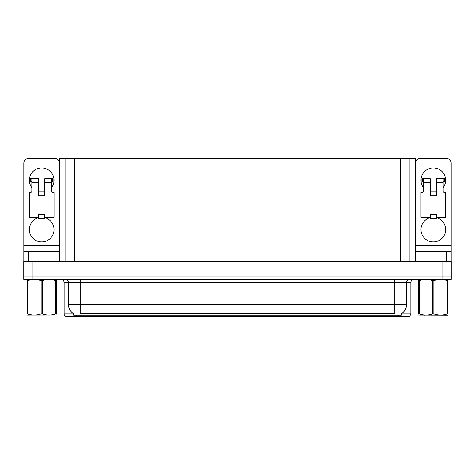 <?xml version="1.0" encoding="UTF-8"?>
<svg xmlns="http://www.w3.org/2000/svg" width="475" height="475" viewBox="0 0 475 475"><rect width="100%" height="100%" fill="white"/><g stroke="black" fill="none" stroke-linecap="round" stroke-linejoin="round"><path stroke-width="0.71" d="M409.931 202.962L415.417 202.962L415.417 245.516L451.191 245.516L451.191 261.553L451.191 251.685L420.043 251.685L420.043 261.553M65.069 202.962L59.583 202.962L59.583 158.561L415.417 158.561L415.417 202.962M401.357 313.666L401.357 315.204L73.643 315.204L73.643 313.666M33.001 279.437L451.25 279.437L451.25 276.967L23.75 276.967L23.75 261.553L33.001 261.553L33.001 276.967L23.75 276.967L23.75 279.437L33.001 279.437L33.001 276.967L451.25 276.967L451.25 261.553L33.001 261.553M65.069 158.561L65.069 261.553M409.931 158.561L409.931 261.553M401.357 313.969L410.857 313.969L410.857 282.518A3.082 3.082 0 0 1 413.939 279.437M410.857 313.969L409.622 316.439L65.378 316.439A3.082 3.082 0 0 1 64.143 313.969L64.143 282.518C63.959 280.648 62.932 279.621 61.061 279.437M72.372 316.439L66.761 316.439M73.732 313.726A10.794 10.794 0 0 1 68.4 304.41L80.732 304.41L80.732 313.726L394.268 313.726L394.268 304.41L406.6 304.41L406.6 282.518A3.082 3.082 0 0 1 409.682 279.437M68.4 304.41L68.4 282.518L64.143 282.518M401.268 313.726A10.794 10.794 0 0 0 406.6 304.41M31.831 187.672A12.332 12.332 0 0 1 41.699 167.936A12.332 12.332 0 0 1 51.561 187.672M46.324 217.271L46.324 218.173A12.332 12.332 0 0 1 51.502 237.09A12.332 12.332 0 0 1 31.89 237.09A12.332 12.332 0 0 1 37.074 218.173L37.074 217.271M54.958 261.553L54.958 251.685L28.435 251.685L28.435 261.553M59.583 163.186A4.625 4.625 0 0 0 54.958 158.561L28.435 158.561A4.625 4.625 0 0 0 23.809 163.186L23.809 245.516L59.583 245.516L59.583 261.553M44.781 195.688L38.612 195.688L38.612 182.43L31.831 182.43L31.831 191.063A1.544 1.544 0 0 1 30.287 192.607L29.361 192.607L29.361 217.271L38.612 217.271L38.612 214.189L44.781 214.189L44.781 217.271L54.031 217.271L54.031 192.607L53.105 192.607A1.544 1.544 0 0 1 51.561 191.063L51.561 182.43L44.781 182.43L44.781 195.688L38.612 195.688M59.583 202.962L59.583 245.516M23.809 261.553L23.809 251.685L28.435 251.685M54.958 251.685L59.583 251.685M23.809 251.685L23.809 245.516M423.439 187.672A12.332 12.332 0 0 1 433.301 167.936A12.332 12.332 0 0 1 443.169 187.672M437.926 217.271L437.926 218.173A12.332 12.332 0 0 1 443.11 237.09A12.332 12.332 0 0 1 423.498 237.09A12.332 12.332 0 0 1 428.676 218.173L428.676 217.271M451.191 245.516L451.191 163.186A4.625 4.625 0 0 0 446.565 158.561L420.043 158.561A4.625 4.625 0 0 0 415.417 163.186M436.388 195.688L430.219 195.688L430.219 182.43L423.439 182.43L423.439 191.063A1.544 1.544 0 0 1 421.895 192.607L420.969 192.607L420.969 217.271L430.219 217.271L430.219 214.189L436.388 214.189L436.388 217.271L445.639 217.271L445.639 192.607L444.713 192.607A1.544 1.544 0 0 1 443.169 191.063L443.169 182.43L436.388 182.43L436.388 195.688L430.219 195.688M415.417 261.553L415.417 251.685L420.043 251.685M415.417 251.685L415.417 245.516M44.781 217.271L44.781 218.815L38.612 218.815L38.612 217.271M44.781 182.43L44.781 178.731L51.561 178.731L51.561 182.43M31.831 181.812L30.732 181.812L30.732 178.731L38.612 178.731L38.612 182.43M30.732 178.731L30.287 178.731L30.287 181.812L30.732 181.812M31.831 182.43L31.831 178.731M51.561 178.731L52.66 178.731L52.66 181.812L51.561 181.812M52.66 181.812L53.105 181.812L53.105 178.731L52.66 178.731M436.388 217.271L436.388 218.815L430.219 218.815L430.219 217.271M436.388 182.43L436.388 178.731L443.169 178.731L443.169 182.43M423.439 181.812L422.34 181.812L422.34 178.731L430.219 178.731L430.219 182.43M422.34 178.731L421.895 178.731L421.895 181.812L422.34 181.812M423.439 182.43L423.439 178.731M443.169 178.731L444.267 178.731L444.267 181.812L443.169 181.812M444.267 181.812L444.713 181.812L444.713 178.731L444.267 178.731M55.836 280.683L56.382 280.683C56.382 279.187 56.382 279.187 56.382 280.683L56.382 313.957C56.382 315.453 56.382 315.453 56.382 313.957L55.836 313.957L55.836 280.683C51.324 279.187 46.793 279.187 42.239 280.683L41.153 280.683C36.64 279.187 32.104 279.187 27.556 280.683L27.01 280.683C27.01 279.187 27.01 279.187 27.01 280.683L27.01 280.482M56.382 315.044L27.01 315.091M56.382 314.159L56.382 280.482M42.239 280.683L42.239 313.957C46.752 315.453 51.288 315.453 55.836 313.957M42.239 313.957L41.153 313.957L41.153 280.683M27.556 280.683L27.556 313.957L27.01 313.957L27.01 280.683M27.556 313.957C32.068 315.453 36.599 315.453 41.153 313.957M27.01 313.957C27.01 315.453 27.01 315.453 27.01 313.957L27.01 314.159M447.794 315.204L418.617 315.091M447.99 314.159L447.99 313.957C447.99 315.453 447.99 315.453 447.99 313.957L447.444 313.957L447.444 280.683C442.932 279.187 438.401 279.187 433.847 280.683L432.761 280.683C428.248 279.187 423.712 279.187 419.164 280.683L418.617 280.683C418.617 279.187 418.617 279.187 418.617 280.683L418.617 280.482M433.847 280.683L433.847 313.957C438.36 315.453 442.896 315.453 447.444 313.957M433.847 313.957L432.761 313.957L432.761 280.683M447.99 280.482L447.99 280.683C447.99 279.187 447.99 279.187 447.99 280.683L447.444 280.683M447.99 280.683L447.99 313.957M419.164 280.683L419.164 313.957L418.617 313.957L418.617 280.683M419.164 313.957C423.676 315.453 428.207 315.453 432.761 313.957M418.617 313.957C418.617 315.453 418.617 315.453 418.617 313.957L418.617 314.159M441.999 261.553L441.999 279.437M74.32 158.561L74.32 261.553M400.68 158.561L400.68 261.553M393.033 315.204L393.033 313.666M81.967 315.204L81.967 313.666M410.857 282.518L68.4 282.518C68.804 281.384 67.777 280.357 65.318 279.437M398.519 316.439L398.519 315.204M76.481 315.204L76.481 316.439M64.143 313.969L73.643 313.969M394.268 279.437L394.268 304.41L80.732 304.41L80.732 279.437M446.565 261.553L446.565 251.685M44.781 191.063L38.612 191.063M436.388 191.063L430.219 191.063M33.345 315.008L33.001 315.204L33.345 315.008M424.953 315.008L424.608 315.204L424.953 315.008"/></g></svg>
